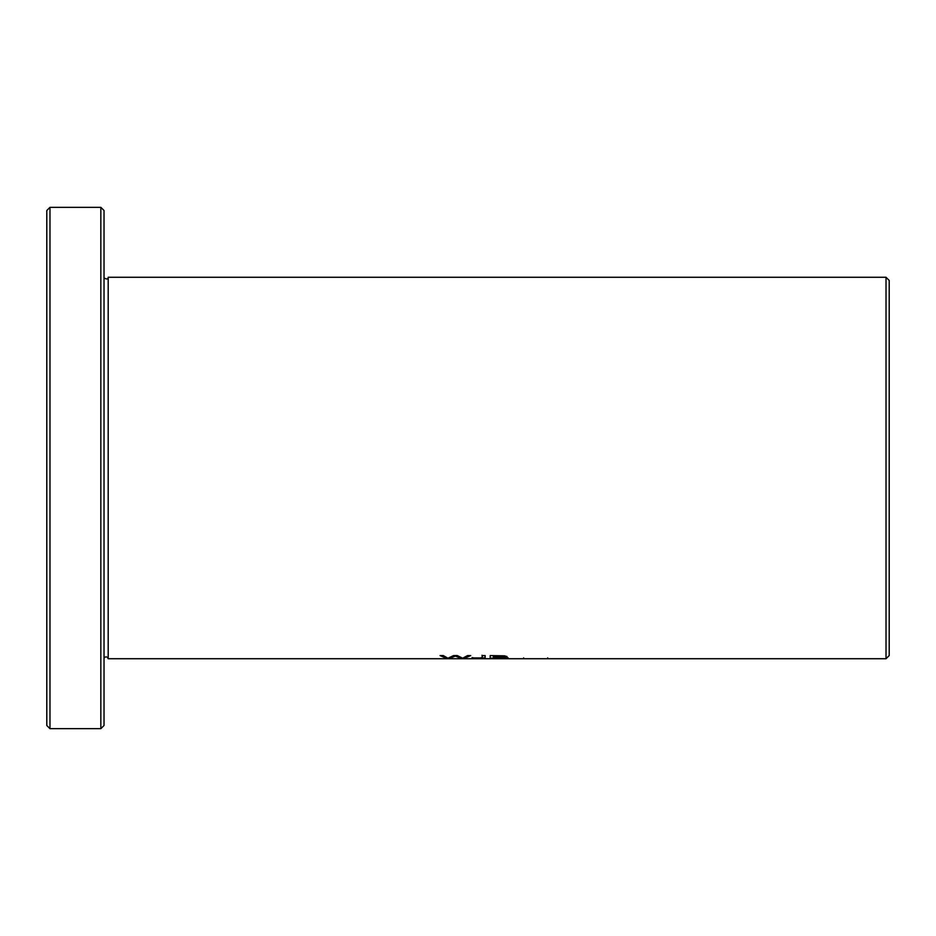 <?xml version="1.0" encoding="UTF-8"?>
<svg xmlns="http://www.w3.org/2000/svg" width="936" height="936" viewBox="0 0 936 936"><rect width="100%" height="100%" fill="white"/><g stroke="black" fill="none" stroke-linecap="round" stroke-linejoin="round"><path stroke-width="1.4" d="M104.025 658.055C105.745 656.253 107.137 656.475 108.19 658.733L108.19 277.267L886.018 277.267L889.2 280.449L889.2 655.551L886.018 658.733L886.018 277.267M483.842 658.312L482.648 658.067M446.402 658.429L449.619 658.429L455.376 656.089L461.144 658.429L464.197 658.429L470.726 655.586L467.555 655.586L462.63 658.219L457.365 655.586L453.55 655.586L447.946 658.219L443.313 655.586L440.072 655.586L446.402 658.429L440.552 655.586M478.015 658.277L476.202 658.441M472.06 657.938L485.164 657.903L485.176 655.586L482.017 655.586C482.73 656.897 482.227 657.786 480.507 658.242L472.06 657.938M490.195 658.429L499.297 658.429C508.938 658.371 510.412 657.985 503.72 657.294L507.031 656.662L504.633 655.832L490.195 655.586L490.195 658.429M508.201 657.926L503.72 657.294L506.938 656.428M49.982 728.664L46.8 725.494L46.8 210.506L49.982 207.336L100.842 207.336L100.842 728.664L49.982 728.664L49.982 207.336M100.842 207.336L104.025 210.506L104.025 725.494L100.842 728.664M475.219 658.102L472.06 657.61M480.507 657.926C482.251 657.47 482.754 656.581 482.017 655.258M485.176 655.586L484.86 657.832L481.818 658.102M473.663 658.195L475.441 658.148M449.619 658.429L448.274 658.113M447.7 658.113L446.402 658.113M470.235 655.586L462.91 658.113M462.419 658.113L455.376 655.773L449.619 658.113M493.354 657.493C498.104 657.341 509.008 657.657 503.252 658.195L493.354 658.254L493.354 657.177C498.233 657.013 509.044 657.341 503.252 657.879M493.354 657.154L503.942 656.639L493.354 656.077L503.942 656.639L493.354 657.154L493.354 655.762L503.942 656.323L493.354 656.838M493.354 658.113L490.195 658.113M507.991 657.762L504.644 658.067M504.937 657.598L503.252 658.195M483.853 657.996L484.988 658.102M108.19 658.733L886.018 658.733M108.19 277.267C108.295 279.314 106.903 279.536 104.025 277.945M547.689 657.856L547.689 658.511M523.634 657.856L523.634 658.511"/></g></svg>
